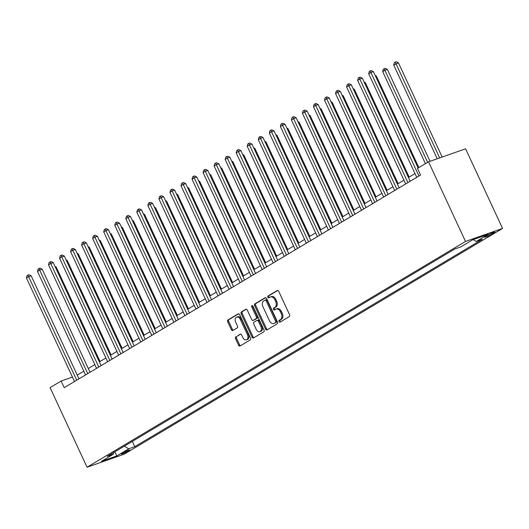 <?xml version="1.0" encoding="UTF-8"?>
<svg xmlns="http://www.w3.org/2000/svg" width="529" height="529" viewBox="0 0 529 529"><rect width="100%" height="100%" fill="white"/><g stroke="black" fill="none" stroke-linecap="round" stroke-linejoin="round"><path stroke-width="0.79" d="M279.087 321.533A1.012 0.701 -109.3 0 0 280.119 322.082L289.33 316.587A1.442 0.998 -109.3 0 0 289.588 314.768L278.71 291.32A1.442 0.998 -109.3 0 0 277.361 290.474A1.442 0.998 -109.3 0 0 277.236 290.533L268.024 296.028A1.012 0.701 -109.3 0 0 268.871 297.853L270.061 297.146A4.616 3.194 -109.3 0 1 270.471 296.954A4.616 3.194 -109.3 0 1 274.776 299.659L275.682 301.609A4.616 3.194 -109.3 0 1 274.842 307.435L273.645 308.142A1.012 0.701 -109.3 0 0 274.491 309.968L275.688 309.26A4.616 3.194 -109.3 0 1 276.092 309.068A4.616 3.194 -109.3 0 1 280.396 311.773L281.302 313.723A4.616 3.194 -109.3 0 1 280.463 319.549L279.272 320.257A1.012 0.701 -109.3 0 0 279.087 321.533M276.092 309.068L277.09 308.718A4.616 3.194 -109.3 0 1 281.395 311.416L282.301 313.373A4.616 3.194 -109.3 0 1 281.468 319.199L280.271 319.906A1.012 0.701 -109.3 0 0 280.654 321.758M277.778 290.454L269.03 295.678A1.012 0.701 -109.3 0 0 269.413 297.529M270.471 296.954L271.47 296.604A4.616 3.194 -109.3 0 1 275.774 299.302L276.68 301.259A4.616 3.194 -109.3 0 1 275.84 307.084L274.65 307.792A1.012 0.701 -109.3 0 0 275.034 309.644M128.666 450.9A4.708 0.469 155.1 0 0 129.731 450.04A4.708 0.469 155.1 0 0 126.874 450.88A4.708 0.469 155.1 0 0 122.259 453.148A4.708 0.469 155.1 0 0 121.194 454.001A4.708 0.469 155.1 0 0 124.044 453.161A4.708 0.469 155.1 0 0 128.666 450.9M235.782 336.808A1.442 0.998 -109.3 0 0 235.517 338.626L238.572 345.206A1.442 0.998 -109.3 0 0 239.921 346.052A1.442 0.998 -109.3 0 0 240.047 345.992L250.277 339.889A1.442 0.998 -109.3 0 0 250.534 338.071L239.65 314.623A1.442 0.998 -109.3 0 0 238.308 313.776A1.442 0.998 -109.3 0 0 238.182 313.836L227.953 319.939A1.442 0.998 -109.3 0 0 227.688 321.758L231.378 329.706A1.442 0.998 -109.3 0 0 232.72 330.552A1.442 0.998 -109.3 0 0 232.853 330.493L237.23 327.881A1.442 0.998 -109.3 0 0 237.488 326.056L235.663 322.121A3.862 2.671 -109.3 0 1 236.701 317.089A3.862 2.671 -109.3 0 1 240.298 319.351L247.466 334.784A3.862 2.671 -109.3 0 1 246.421 339.816A3.862 2.671 -109.3 0 1 242.824 337.555L241.634 334.983A1.442 0.998 -109.3 0 0 240.285 334.136A1.442 0.998 -109.3 0 0 240.159 334.196L236.78 336.457A1.442 0.998 -109.3 0 0 236.523 338.276L239.577 344.855A1.442 0.998 -109.3 0 0 240.503 345.715M465.5 241.442L428.536 161.821L417.5 168.407L420.575 175.046L64.207 387.664L61.133 381.032L50.09 387.618L87.047 467.239L465.5 241.442L502.55 228.435L124.103 454.232L87.047 467.239M265.532 329.117A1.442 0.998 -109.3 0 0 266.881 329.964A1.442 0.998 -109.3 0 0 267.006 329.904L277.236 323.801A1.442 0.998 -109.3 0 0 277.5 321.982L266.616 298.535A1.442 0.998 -109.3 0 0 265.267 297.688A1.442 0.998 -109.3 0 0 265.141 297.748L254.912 303.851A1.442 0.998 -109.3 0 0 254.654 305.676L265.532 329.117L266.537 328.767A1.442 0.998 -109.3 0 0 267.462 329.633M263.753 331.842L253.523 337.945A1.442 0.998 -109.3 0 1 253.398 338.005A1.442 0.998 -109.3 0 1 252.055 337.165L241.171 313.717A1.442 0.998 -109.3 0 1 241.436 311.898L245.813 309.286A1.442 0.998 -109.3 0 1 245.939 309.227A1.442 0.998 -109.3 0 1 247.281 310.067L251.698 319.582A1.442 0.998 -109.3 0 0 253.041 320.422A1.442 0.998 -109.3 0 0 253.166 320.362L256.069 318.63A1.442 0.998 -109.3 0 0 256.334 316.811L251.738 306.913A1.012 0.701 -109.3 0 1 252.955 306.185L264.017 330.023A1.442 0.998 -109.3 0 1 263.753 331.842M487.645 235.167L485.701 236.324A4.556 0.456 155.1 0 0 484.67 237.157A4.556 0.456 155.1 0 0 487.434 236.344A4.556 0.456 155.1 0 0 491.91 234.149L493.855 232.985A4.556 0.456 155.1 0 0 494.88 232.158A4.556 0.456 155.1 0 0 492.122 232.972A4.556 0.456 155.1 0 0 487.645 235.167M132.343 441.384L134.802 446.681L482.336 239.326L476.279 241.455L488.201 234.34L472.781 239.756L460.858 246.871L454.801 248.994L107.261 456.348L113.318 454.226L113.715 452.5M134.802 446.681L128.745 448.81L116.823 455.925L101.396 461.334L113.318 454.226M428.536 161.821L465.593 148.814L502.55 228.435M72.433 377.065L61.133 381.032M415.001 173.585L408.448 177.499M403.964 180.171L397.411 184.085M392.921 186.763L386.368 190.671M381.885 193.349L375.332 197.257M370.842 199.936L364.289 203.844M359.799 206.522L353.253 210.43M348.763 213.108L342.21 217.016M337.72 219.694L331.167 223.602M326.684 226.28L320.131 230.188M315.641 232.866L309.088 236.78M304.605 239.458L298.052 243.366M293.562 246.045L287.009 249.953M282.526 252.631L275.973 256.539M271.483 259.217L264.93 263.125M260.44 265.803L253.894 269.711M249.404 272.389L242.851 276.297M238.361 278.975L231.814 282.883M227.325 285.561L220.772 289.475M216.282 292.153L209.729 296.061M205.245 298.74L198.692 302.648M194.203 305.326L187.65 309.234M183.166 311.912L176.613 315.82M172.123 318.498L165.57 322.406M161.087 325.084L154.534 328.992M150.044 331.67L143.491 335.578M139.001 338.256L132.455 342.17M127.965 344.842L121.412 348.756M116.922 351.435L110.376 355.343M105.886 358.021L99.333 361.929M94.843 364.607L88.29 368.515M83.807 371.193L77.254 375.101M476.279 241.455L473.21 239.604M124.348 446.159L128.745 448.81M116.823 455.925L114.826 451.839M265.684 297.675L255.917 303.501A1.442 0.998 -109.3 0 0 255.652 305.319L266.537 328.767M275.437 322.545A1.012 0.701 -109.3 0 0 275.616 321.275L266.067 300.69A1.012 0.701 -109.3 0 0 265.036 300.141L263.779 300.895A4.616 3.194 -109.3 0 0 262.939 306.714L269.473 320.786A4.616 3.194 -109.3 0 0 273.771 323.49A4.616 3.194 -109.3 0 0 274.181 323.298L276.436 322.194A1.012 0.701 -109.3 0 0 276.621 320.924L275.616 321.275M265.221 300.075L266.034 299.791A1.012 0.701 -109.3 0 1 267.066 300.34L276.621 320.924M273.771 323.49L274.776 323.133A4.616 3.194 -109.3 0 0 275.179 322.948L274.181 323.298M276.436 322.194L275.179 322.948M246.355 309.207L242.434 311.548A1.442 0.998 -109.3 0 0 242.17 313.366L253.054 336.814A1.442 0.998 -109.3 0 0 253.986 337.674M253.907 320.105A1.442 0.998 -109.3 0 0 254.046 320.071A1.442 0.998 -109.3 0 0 254.171 320.012L257.074 318.279A1.442 0.998 -109.3 0 0 257.332 316.461L252.743 306.562L251.738 306.913M252.631 305.755A1.012 0.701 -109.3 0 0 252.743 306.562M256.274 329.448A3.862 2.671 -109.3 0 0 259.871 331.703A3.862 2.671 -109.3 0 0 260.916 326.677L258.39 321.242A1.442 0.998 -109.3 0 0 257.048 320.395A1.442 0.998 -109.3 0 0 256.915 320.455L254.013 322.187A1.442 0.998 -109.3 0 0 253.755 324.006L256.274 329.448M259.871 331.703L260.876 331.352A3.862 2.671 -109.3 0 0 261.915 326.327L260.916 326.677M257.921 320.105A1.442 0.998 -109.3 0 1 258.046 320.045A1.442 0.998 -109.3 0 1 259.389 320.891L261.915 326.327M240.702 334.116L236.78 336.457M246.421 339.816L247.427 339.459A3.862 2.671 -109.3 0 0 248.465 334.434L247.466 334.784M236.701 317.089L237.7 316.739A3.862 2.671 -109.3 0 1 241.303 319L248.465 334.434M238.724 313.757L228.951 319.589A1.442 0.998 -109.3 0 0 228.693 321.407L232.376 329.355A1.442 0.998 -109.3 0 0 233.309 330.215M442.165 157.04L398.436 62.825L393.721 65.021L437.238 158.766M439.665 157.92L395.216 62.111L396.221 61.761L398.436 62.825M393.721 65.021L394.336 62.634L395.216 62.111M418.148 168.024L373.401 71.613L370.895 72.493L418.948 176.018M368.687 73.809L369.302 71.428L370.181 70.899L370.895 72.493L368.687 73.809L416.74 177.334M370.181 70.899L371.186 70.549L373.401 71.613M430.044 161.292L387.393 69.411L384.887 70.291L382.685 71.607L425.422 163.679M427.63 162.363L384.18 68.697L385.178 68.347L387.393 69.411M382.685 71.607L383.294 69.226L384.18 68.697M418.869 167.587L376.35 75.997L375.564 76.275M375.167 75.429L376.35 75.997M409.168 177.063L365.314 82.584L364.521 82.861M364.131 82.015L365.314 82.584M410.187 181.242L362.358 78.199L359.852 79.079L407.912 182.604M357.644 80.395L358.259 78.014L359.145 77.485L359.852 79.079L357.644 80.395L405.703 183.92M359.145 77.485L360.143 77.135L362.358 78.199M399.15 187.828L351.316 84.785L348.816 85.665L396.869 189.19M346.607 86.981L347.222 84.6L348.102 84.071L348.816 85.665L346.607 86.981L394.66 190.506M348.102 84.071L349.107 83.721L351.316 84.785M388.107 194.414L340.279 91.372L337.773 92.251L385.826 195.776M335.565 93.573L336.179 91.186L337.066 90.657L337.773 92.251L335.565 93.573L383.624 197.092M337.066 90.657L338.064 90.307L340.279 91.372M398.132 183.656L354.271 89.17L353.484 89.447M353.088 88.601L354.271 89.17M377.071 201L329.236 97.964L326.737 98.837L374.79 202.362M324.528 100.16L325.137 97.772L326.023 97.243L326.737 98.837L324.528 100.16L372.581 203.678M326.023 97.243L327.021 96.893L329.236 97.964M387.089 190.242L343.235 95.756L342.442 96.04M342.051 95.187L343.235 95.756M366.028 207.593L318.2 104.55L315.694 105.43L363.747 208.948M313.485 106.746L314.1 104.358L314.98 103.836L315.694 105.43L313.485 106.746L361.538 210.271M314.98 103.836L315.985 103.479L318.2 104.55M376.053 196.828L332.192 102.348L331.405 102.626M331.009 101.773L332.192 102.348M354.992 214.179L307.157 111.136L304.658 112.016L352.711 215.534M302.449 113.332L303.057 110.945L303.944 110.422L304.658 112.016L302.449 113.332L350.502 216.857M303.944 110.422L304.942 110.072L307.157 111.136M365.01 203.414L321.156 108.934L320.362 109.212M319.972 108.359L321.156 108.934M343.949 220.765L296.121 117.722L293.615 118.602L341.668 222.127M291.406 119.918L292.021 117.531L292.901 117.008L293.615 118.602L291.406 119.918L339.459 223.443M292.901 117.008L293.906 116.658L296.121 117.722M353.974 210L310.113 115.52L309.326 115.798M308.929 114.952L310.113 115.52M332.906 227.351L285.078 124.308L282.579 125.188L330.632 228.713M280.37 126.504L280.978 124.123L281.864 123.594L282.579 125.188L280.37 126.504L328.423 230.029M281.864 123.594L282.863 123.244L285.078 124.308M342.931 216.586L299.077 122.106L298.283 122.384M297.887 121.538L299.077 122.106M321.87 233.937L274.042 130.894L271.536 131.774L319.589 235.299M269.327 133.09L269.942 130.709L270.822 130.18L271.536 131.774L269.327 133.09L317.38 236.615M270.822 130.18L271.827 129.83L274.042 130.894M331.888 223.172L288.034 128.692L287.24 128.97M286.85 128.124L288.034 128.692M310.827 240.523L262.999 137.48L260.493 138.36L308.552 241.885M258.291 139.676L258.899 137.295L259.785 136.766L260.493 138.36L258.291 139.676L306.344 243.201M259.785 136.766L260.784 136.416L262.999 137.48M320.852 229.758L276.998 135.279L276.204 135.556M275.807 134.71L276.998 135.279M299.791 247.109L251.956 144.067L249.457 144.946L297.51 248.471M247.248 146.262L247.863 143.881L248.742 143.352L249.457 144.946L247.248 146.262L295.301 249.787M248.742 143.352L249.748 143.002L251.956 144.067M309.809 236.351L265.955 141.865L265.161 142.142M264.771 141.296L265.955 141.865M288.748 253.695L240.92 150.653L238.414 151.532L286.467 255.057M236.205 152.855L236.82 150.467L237.706 149.938L238.414 151.532L236.205 152.855L284.265 256.373M237.706 149.938L238.705 149.588L240.92 150.653M298.773 242.937L254.912 148.451L254.125 148.728M253.728 147.882L254.912 148.451M277.712 260.288L229.877 157.245L227.377 158.125L275.43 261.643M225.169 159.441L225.784 157.053L226.663 156.531L227.377 158.125L225.169 159.441L273.222 262.959M226.663 156.531L227.668 156.174L229.877 157.245M287.73 249.523L243.876 155.043L243.082 155.321M242.692 154.468L243.876 155.043M266.669 266.874L218.841 163.831L216.335 164.711L264.388 268.229M214.126 166.027L214.741 163.64L215.627 163.117L216.335 164.711L214.126 166.027L262.179 269.552M215.627 163.117L216.626 162.76L218.841 163.831M276.693 256.109L232.833 161.629L232.046 161.907M231.649 161.054L232.833 161.629M255.633 273.46L207.798 170.417L205.298 171.297L253.351 274.816M203.09 172.613L203.698 170.226L204.584 169.703L205.298 171.297L203.09 172.613L251.143 276.138M204.584 169.703L205.583 169.353L207.798 170.417M265.651 262.695L221.796 168.215L221.003 168.493M220.613 167.647L221.796 168.215M244.59 280.046L196.762 177.003L194.255 177.883L242.308 281.408M192.047 179.199L192.662 176.818L193.541 176.289L194.255 177.883L192.047 179.199L240.1 282.724M193.541 176.289L194.546 175.939L196.762 177.003M254.614 269.281L210.754 174.801L209.967 175.079M209.57 174.233L210.754 174.801M233.553 286.632L185.719 183.589L183.219 184.469L231.272 287.994M181.011 185.785L181.619 183.404L182.505 182.875L183.219 184.469L181.011 185.785L229.064 289.31M182.505 182.875L183.503 182.525L185.719 183.589M243.571 275.867L199.717 181.387L198.924 181.665M198.527 180.819L199.717 181.387M222.511 293.218L174.682 190.176L172.176 191.055L220.229 294.58M169.968 192.371L170.583 189.99L171.462 189.461L172.176 191.055L169.968 192.371L218.021 295.896M171.462 189.461L172.467 189.111L174.682 190.176M232.535 282.453L188.674 187.974L187.881 188.251M187.491 187.405L188.674 187.974M211.468 299.804L163.64 196.762L161.133 197.641L209.193 301.166M158.931 198.957L159.54 196.576L160.426 196.047L161.133 197.641L158.931 198.957L206.984 302.482M160.426 196.047L161.424 195.697L163.64 196.762M221.492 289.046L177.638 194.56L176.845 194.837M176.448 193.991L177.638 194.56M200.431 306.39L152.603 203.348L150.097 204.227L198.15 307.752M147.889 205.55L148.504 203.162L149.383 202.633L150.097 204.227L147.889 205.55L195.942 309.068M149.383 202.633L150.388 202.283L152.603 203.348M210.449 295.632L166.595 201.146L165.802 201.423M165.412 200.577L166.595 201.146M189.389 312.976L141.56 209.94L139.054 210.813L187.114 314.338M136.846 212.136L137.461 209.749L138.347 209.219L139.054 210.813L136.846 212.136L184.905 315.654M138.347 209.219L139.345 208.869L141.56 209.94M199.413 302.218L155.559 207.738L154.766 208.016M154.369 207.163L155.559 207.738M178.352 319.569L130.518 216.526L128.018 217.406L176.071 320.924M125.809 218.722L126.424 216.335L127.304 215.812L128.018 217.406L125.809 218.722L173.862 322.247M127.304 215.812L128.309 215.455L130.518 216.526M188.37 308.804L144.516 214.324L143.723 214.602M143.333 213.749L144.516 214.324M167.309 326.155L119.481 223.112L116.975 223.992L165.028 327.511M114.767 225.308L115.382 222.921L116.268 222.398L116.975 223.992L114.767 225.308L162.826 328.833M116.268 222.398L117.266 222.048L119.481 223.112M177.334 315.39L133.473 220.91L132.686 221.188M132.29 220.335L133.473 220.91M156.273 332.741L108.438 229.698L105.939 230.578L153.992 334.103M103.73 231.894L104.339 229.513L105.225 228.984L105.939 230.578L103.73 231.894L151.783 335.419M105.225 228.984L106.223 228.634L108.438 229.698M166.291 321.976L122.437 227.496L121.644 227.774M121.253 226.928L122.437 227.496M145.23 339.327L97.402 236.284L94.896 237.164L142.949 340.689M92.687 238.48L93.302 236.099L94.188 235.57L94.896 237.164L92.687 238.48L140.74 342.005M94.188 235.57L95.187 235.22L97.402 236.284M155.255 328.562L111.394 234.083L110.607 234.36M110.211 233.514L111.394 234.083M134.194 345.913L86.359 242.871L83.86 243.75L131.913 347.275M81.651 245.066L82.26 242.685L83.146 242.156L83.86 243.75L81.651 245.066L129.704 348.591M83.146 242.156L84.144 241.806L86.359 242.871M144.212 335.148L100.358 240.669L99.564 240.946M99.174 240.1L100.358 240.669M123.151 352.499L75.323 249.457L72.817 250.336L120.87 353.861M70.608 251.652L71.223 249.271L72.103 248.742L72.817 250.336L70.608 251.652L118.661 355.177M72.103 248.742L73.108 248.392L75.323 249.457M133.176 341.741L89.315 247.255L88.528 247.532M88.131 246.686L89.315 247.255M112.115 359.085L64.28 256.043L61.781 256.922L109.834 360.447M59.572 258.245L60.18 255.857L61.066 255.328L61.781 256.922L59.572 258.245L107.625 361.763M61.066 255.328L62.065 254.978L64.28 256.043M122.133 348.327L78.279 253.841L77.485 254.118M77.089 253.272L78.279 253.841M101.072 365.671L53.244 262.635L50.738 263.508L98.791 367.033M48.529 264.831L49.144 262.444L50.024 261.915L50.738 263.508L48.529 264.831L96.582 368.349M50.024 261.915L51.029 261.564L53.244 262.635M111.097 354.913L67.236 260.433L66.442 260.711M66.052 259.858L67.236 260.433M90.029 372.264L42.201 269.221L39.695 270.101L87.754 373.619M37.493 271.417L38.101 269.03L38.987 268.507L39.695 270.101L37.493 271.417L85.546 374.942M38.987 268.507L39.986 268.15L42.201 269.221M100.054 361.499L56.2 267.019L55.406 267.297M55.009 266.444L56.2 267.019M78.993 378.85L31.165 275.807L28.659 276.687L76.712 380.206M26.45 278.003L27.065 275.616L27.944 275.093L28.659 276.687L26.45 278.003L74.503 381.528M27.944 275.093L28.95 274.743L31.165 275.807M493.583 232.41L493.855 232.985M491.487 233.243L491.91 234.149M281.468 319.199L280.463 319.549M282.301 313.373L281.302 313.723M281.395 311.416L280.396 311.773M274.65 307.792L273.645 308.142M275.84 307.084L274.842 307.435M276.68 301.259L275.682 301.609M275.774 299.302L274.776 299.659M269.03 295.678L268.024 296.028M280.271 319.906L279.272 320.257M255.652 305.319L254.654 305.676M255.917 303.501L254.912 303.851M267.066 300.34L266.067 300.69M253.054 336.814L252.055 337.165M242.17 313.366L241.171 313.717M242.434 311.548L241.436 311.898M254.171 320.012L253.166 320.362M257.074 318.279L256.069 318.63M257.332 316.461L256.334 316.811M259.389 320.891L258.39 321.242M241.303 319L240.298 319.351M232.376 329.355L231.378 329.706M228.693 321.407L227.688 321.758M228.951 319.589L227.953 319.939M239.577 344.855L238.572 345.206M236.523 338.276L235.517 338.626M266.127 299.751L265.122 300.102M254.046 320.071L253.041 320.422M258.046 320.045L257.048 320.395"/></g></svg>
